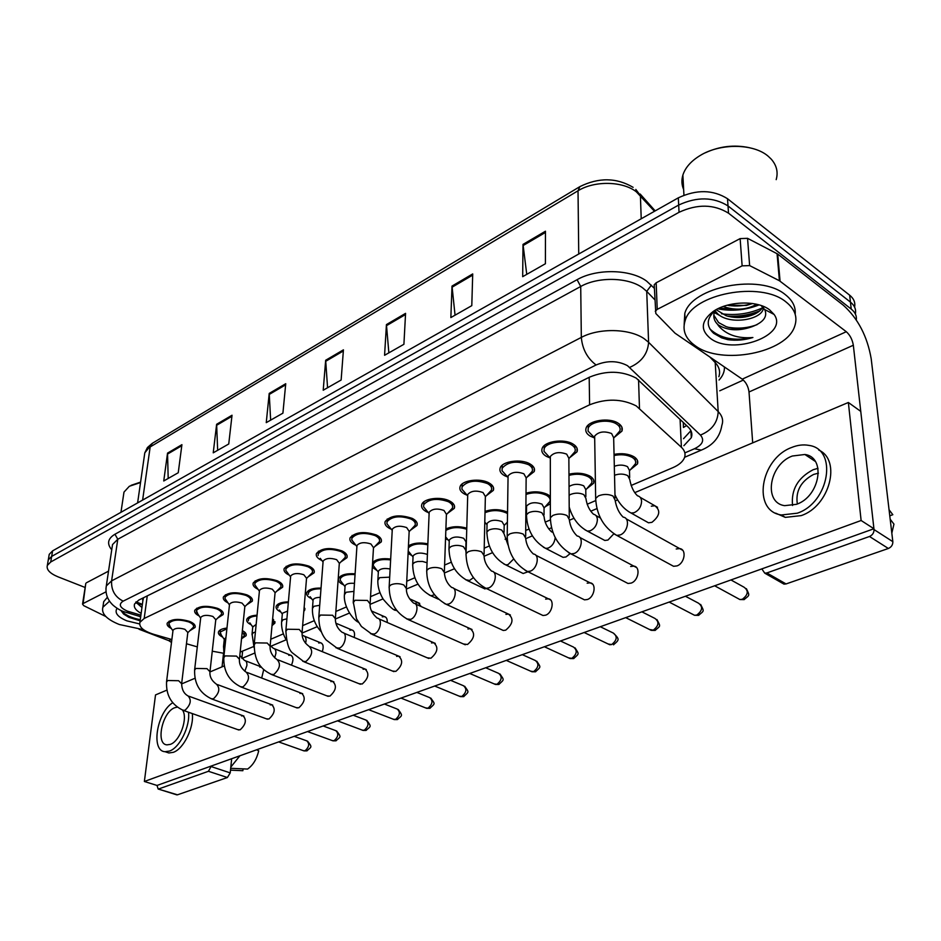 <?xml version="1.0" encoding="UTF-8"?>
<svg xmlns="http://www.w3.org/2000/svg" width="941" height="941" viewBox="0 0 941 941"><rect width="100%" height="100%" fill="white"/><g stroke="black" fill="none" stroke-linecap="round" stroke-linejoin="round"><path stroke-width="1.41" d="M568.964 474.193C576.868 472.441 583.82 473.064 589.819 476.052C593.3 478.146 594.583 480.533 593.665 483.215L587.043 488.52M526.007 493.178C533.959 491.037 541.228 491.508 547.827 494.578L550.344 496.389M550.356 503.753L545.451 506.599M507.387 523.196L505.705 523.878M486.156 523.725L484.768 523.172M448.222 539.993L445.54 538.722M411.899 555.578L408.088 553.449M377.082 570.54L372.307 567.27M343.688 584.902L343.406 584.784C339.43 582.914 337.819 580.797 338.56 578.433C340.807 574.798 346.312 573.257 355.11 573.798M304.166 606.992L304.766 610.027L303.802 611.368M272.655 618.743L274.866 623.13L272.008 625.636M242.366 630.623C245.448 632.246 246.683 633.952 246.083 635.728L241.531 638.751M614.05 454.362C621.778 452.997 628.353 453.762 633.787 456.656C637.175 458.773 638.398 461.208 637.457 463.948L630.588 469.583M550.038 457.938L546.345 456.35C542.534 454.08 541.134 451.457 542.134 448.457C544.263 441.27 564.094 438.377 572.975 444.023C576.68 446.305 578.033 448.904 577.033 451.821L569.87 457.549M507.646 477.005L504.564 475.675C500.671 473.452 499.212 470.876 500.177 467.959C502.188 461.184 521.161 458.573 529.971 463.925C533.77 466.16 535.182 468.7 534.217 471.559L527.313 476.934M467.077 495.189L464.678 494.143C460.702 491.955 459.184 489.438 460.114 486.591C462.019 480.204 480.204 477.84 488.944 482.909C492.813 485.097 494.284 487.591 493.355 490.367L486.709 495.436M428.331 512.574L426.532 511.786C422.497 509.646 420.921 507.187 421.827 504.411C423.615 498.365 441.07 496.225 449.739 501.047C453.691 503.2 455.209 505.623 454.315 508.34L447.904 513.116M391.28 529.218L390.045 528.666C385.939 526.572 384.316 524.172 385.187 521.467C390.762 515.292 399.784 514.268 412.252 518.397C416.263 520.502 417.839 522.878 416.969 525.513L410.782 530.018M355.827 545.168L355.086 544.839C350.922 542.792 349.252 540.44 350.087 537.817C355.404 531.983 364.167 531.042 376.365 534.994C380.435 537.064 382.058 539.381 381.223 541.957L375.247 546.203M321.857 560.471L321.575 560.342C317.364 558.331 315.658 556.049 316.458 553.496C321.528 547.98 330.032 547.121 341.971 550.908C346.112 552.932 347.77 555.202 346.958 557.695L341.195 561.718M289.287 575.163C285.123 573.198 283.417 570.987 284.182 568.529C289.028 563.318 297.297 562.53 309.001 566.164C313.177 568.152 314.882 570.364 314.106 572.798L308.53 576.598M258.022 589.278C254.082 587.384 252.482 585.278 253.2 582.985C257.834 578.033 265.88 577.315 277.348 580.809C281.571 582.75 283.312 584.914 282.571 587.278L277.172 590.889M228.004 602.863C224.264 601.028 222.746 599.029 223.429 596.876C227.851 592.183 235.697 591.513 246.942 594.877C251.212 596.782 252.976 598.888 252.259 601.193L247.048 604.604M199.139 615.932C195.587 614.155 194.14 612.262 194.787 610.238C199.033 605.781 206.679 605.169 217.712 608.404C222.017 610.262 223.817 612.32 223.123 614.567L218.077 617.814M171.368 628.517C167.992 626.812 166.616 625 167.239 623.095C171.309 618.86 178.755 618.296 189.588 621.413C193.917 623.236 195.752 625.247 195.093 627.435L190.2 630.505M594.312 437.883L590.136 436.083C586.419 433.777 585.09 431.084 586.125 428.014C588.384 420.392 609.145 417.181 618.084 423.156C621.683 425.473 622.977 428.131 621.942 431.119L614.497 437.212M631.105 485.485L672.862 467.665C678.967 465.019 682.825 461.702 684.46 457.749C685.813 454.021 684.801 450.539 681.402 447.281L636.234 405.9C621.813 398.643 606.263 398.29 589.595 404.818L144.185 618.46L139.915 622.33C138.809 627.047 143.432 631.058 153.783 634.328L171.862 639.539M142.914 600.511L143.55 597.723M686.589 425.555L683.448 427.449L683.307 422.415M240.167 652.078L253.67 646.526M270.749 639.245L283.394 633.846M302.626 625.636L314.294 620.66M335.855 611.462L346.453 606.933M370.531 596.665L379.952 592.654M406.747 581.22L414.852 577.75M444.599 565.059L451.268 562.224M484.215 548.168L489.296 545.992M505.105 539.252L507.199 538.358M525.713 530.453L529.03 529.042M545.192 522.137L550.379 519.926M569.223 511.892L570.599 511.304M587.149 504.235L595.712 500.588M212.266 651.184L223.676 653.277M186.459 643.75L197.304 646.879M485.038 511.398C492.802 508.846 500.306 509.116 507.552 512.21M445.893 528.913C452.186 526.231 459.149 525.984 466.771 528.183M408.465 545.815C413.522 542.957 419.98 542.287 427.849 543.839M372.612 562.306C376.412 559.119 382.422 558.037 390.668 559.06M311.624 598.711C307.683 596.888 306.06 594.83 306.778 592.548C308.589 589.419 313.341 587.925 321.046 588.066M280.818 611.991C277.077 610.227 275.548 608.274 276.219 606.133C277.677 603.428 281.735 602.005 288.393 601.864M251.188 624.789C247.636 623.071 246.177 621.213 246.824 619.202C248.012 616.884 251.423 615.543 257.058 615.191M222.676 637.104C219.3 635.457 217.912 633.681 218.524 631.787C219.476 629.811 222.288 628.576 226.969 628.082M721.488 313.765C735.791 315.705 749.377 313.776 762.222 307.978M736.368 309.213L718.995 308.225L736.368 309.213M48.003 561.542L48.285 559.883L51.673 556.413L678.684 205.044C696.987 196.575 713.431 196.869 728.016 205.926L850.441 302.108C854.64 305.519 856.286 309.483 855.357 313.976C856.286 309.483 854.64 305.519 850.441 302.108L728.016 205.926C713.431 196.869 696.987 196.575 678.684 205.044L51.673 556.413L48.285 559.883L48.003 561.542M168.192 478.463L167.533 453.115L163.746 480.98L178.249 472.735L181.919 444.67L167.533 453.115M217.653 450.304L216.63 424.285L213.231 452.821L228.745 443.987L232.027 415.24L216.63 424.285M270.643 420.133L269.22 393.409L266.256 422.638L282.912 413.158L285.735 383.716L269.22 393.409M526.76 274.36L523.008 244.401L522.678 276.678L545.415 263.739L545.462 231.215L523.008 244.401M455.056 315.176L452.009 286.088L450.857 317.564L471.794 305.649L472.711 273.925L452.009 286.088M388.856 352.851L386.433 324.586L384.575 355.286L403.912 344.288L405.571 313.353L386.433 324.586M327.562 387.739L325.668 360.262L323.21 390.221L341.136 380.011L343.43 349.84L325.668 360.262M48.944 556.025L49.238 554.343L52.614 550.861L678.32 197.833C696.575 189.329 712.972 189.623 727.511 198.716L849.664 295.192C853.84 298.603 855.475 302.567 854.581 307.072M683.884 445.681L691.294 437.706C692.623 433.966 691.623 430.449 688.306 427.19L636.234 378.117C621.848 370.695 606.333 370.342 589.701 377.07L138.75 600.099L134.563 603.993C133.504 607.251 135.692 610.38 141.15 613.379M759.693 310.895C749.518 315.012 738.744 316.752 727.405 316.117C738.744 316.752 749.518 315.012 759.693 310.895M718.665 314.964L719.277 315.094M85.149 587.478L57.989 576.821C49.814 573.398 46.262 569.599 47.332 565.435L50.72 561.989L679.049 212.29C697.41 203.844 713.901 204.15 728.522 213.184L851.229 309.071C855.122 312.2 856.828 315.823 856.322 319.952M743.355 380.058L719.736 390.809M141.95 607.498L135.775 602.169M691.294 437.706L690.929 430.684L683.542 438.694M594.688 438.212L594.653 436.106C598.535 431.672 604.181 430.813 611.591 433.53L613.661 437.741L615.049 498.024M592.595 435.789L588.054 431.096L588.219 428.226C590.219 421.486 608.521 418.663 616.414 423.932C619.601 425.967 620.742 428.32 619.825 430.966L613.673 438.094M614.32 466.289C619.072 464.607 623.471 464.725 627.506 466.654L629.47 470.5L629.67 477.522M614.073 455.503C621.095 454.103 627.129 454.726 632.164 457.373C635.163 459.243 636.245 461.384 635.41 463.807L629.482 470.782M550.332 458.373L550.332 456.479C553.99 452.327 559.448 451.551 566.682 454.138L568.858 458.255L569.27 517.656M548.097 455.75L544.016 451.351L544.18 448.669C546.074 442.329 563.541 439.788 571.387 444.764C574.657 446.763 575.857 449.069 574.975 451.645L568.858 458.596M508.046 477.628L508.069 475.911C511.539 472.017 516.797 471.312 523.866 473.782L526.137 477.816L525.666 536.346M505.67 474.782L502.024 470.676L502.176 468.195C507.94 461.655 516.703 460.467 528.466 464.619C531.818 466.595 533.065 468.841 532.206 471.359L526.137 478.146M467.689 496.013L467.736 494.472C471.006 490.814 476.099 490.167 483.004 492.531L485.368 496.472L484.074 554.155M465.195 492.978L461.913 489.155L462.066 486.838C467.524 480.686 476.005 479.604 487.497 483.58C490.92 485.509 492.225 487.709 491.39 490.167L485.356 496.789M429.12 513.61L429.178 512.21C432.284 508.763 437.224 508.175 443.976 510.434L446.41 514.28L444.387 571.128M426.52 510.375L423.591 506.823L423.732 504.658C428.908 498.883 437.118 497.895 448.351 501.682C451.845 503.588 453.197 505.729 452.398 508.128L446.41 514.598M569.046 486.485C573.563 483.874 578.456 483.639 583.714 485.803L585.773 489.591L585.867 496.636M568.976 475.358C576.163 473.511 582.597 473.97 588.266 476.746C591.348 478.581 592.477 480.686 591.666 483.062L585.784 489.873M526.525 507.705L526.537 506.14C529.901 502.435 535.017 501.765 541.91 504.094L544.051 507.799L544.039 514.868M526.007 494.401C533.206 492.072 539.981 492.343 546.345 495.237C549.497 497.048 550.685 499.106 549.897 501.424L544.051 508.081M487.026 524.866L487.062 523.443C490.249 519.961 495.213 519.338 501.941 521.573L504.176 525.207L504.058 532.288M485.003 512.716C492.025 509.846 499.118 509.904 506.282 512.916L507.528 513.657M813.048 458.702L811.742 459.043L813.048 458.702M654.266 286.311L654.207 284.794L656.159 282.806L657.23 309.354L742.131 265.856L740.132 238.602L747.554 238.332L777.701 254.046L843.371 305.26C858.051 318.564 867.331 336.408 871.201 358.792L892.833 541.663C892.891 544.839 891.398 547.109 888.363 548.485L869.496 536.488C872.554 535.076 874.06 532.771 874.024 529.571L853.334 345.241C852.358 339.56 850.017 335.043 846.288 331.714L779.419 280.736L749.636 265.597L742.131 265.856M656.159 282.806L740.132 238.602M761.834 568.893L764.751 573.163L766.844 572.951L786.064 583.938L888.363 548.485M786.064 583.938L783.971 584.126L782.018 583.008M766.844 572.951L869.496 536.488M752.694 442.858L749.012 391.985C748.26 386.504 746.013 382.222 742.237 379.152L675.038 333.185L655.818 313.506L654.207 284.794M657.23 309.354L655.265 311.306M85.749 583.667L83.126 603.546L106.015 591.818M86.384 582.797L108.533 571.14M242.602 651.254L241.872 658.406M231.662 758.728L230.227 772.89L227.393 777.525L208.443 771.291L211.349 765.998M166.851 690.141L155.512 694.928L144.373 781.477L157.018 785.453L158.159 789.017L177.496 794.804L227.393 777.525M177.496 794.804L176.508 794.757M158.747 788.934L208.443 771.291M222.064 666.84L223.523 653.266M171.497 642.48L168.804 640.645L139.033 629.247M83.126 603.546L82.537 604.11L83.714 605.651L105.851 616.531M695.305 345.782C685.448 338.784 682.072 330.397 685.154 320.622C692.047 293.968 760.622 280.606 785.947 301.908C794.804 308.93 797.756 316.952 794.792 325.986C786.758 353.098 721.324 365.449 695.305 345.782M684.154 324.598L684.789 313.459C691.659 286.699 760.034 273.266 785.3 294.639C792.569 300.32 795.851 306.848 795.18 314.223M683.648 189.529C681.637 184.918 681.378 180.107 682.884 175.073C685.271 167.651 690.941 161.182 699.869 155.688C720.018 143.02 753.694 143.326 768.362 156.382L771.279 159.182C776.666 165.381 778.301 172.191 776.184 179.637M705.444 152.736C719.606 146.231 734.203 144.538 749.224 147.655M716.113 309.695L726.181 315.741C733.51 317.929 740.802 318.129 748.083 316.364C755.729 314.353 760.599 311.259 762.704 307.119M714.96 310.777L718.065 314.176C729.757 324.786 759.775 320.211 763.175 309.377L763.586 308.025M763.704 307.178L763.727 306.531M727.287 305.202L746.46 305.437L752.588 303.52M723.182 306.507C735.368 310.671 746.531 309.93 756.682 304.272M713.784 315.094L718.595 322.575L726.24 326.692C734.039 329.162 741.849 329.397 749.659 327.397L752.165 326.656C763.622 322.21 767.809 316.517 764.715 309.554L761.681 306.26M752.165 326.656C739.367 331.232 728.228 330.773 718.771 325.257L717.642 324.386C714.184 320.928 713.055 316.988 714.266 312.565L715.172 310.365M769.585 309.836L774.078 314.435C789.358 335.243 732.674 355.816 710.49 338.431C700.116 329.973 701.021 320.987 713.219 311.459C727.911 300.991 757.329 300.097 769.585 309.836M715.772 309.883C706.479 318.117 705.785 325.939 713.69 333.337L721.594 337.819L727.758 339.654C736.227 340.818 744.602 340.113 752.894 337.513C737.756 338.76 726.287 334.831 718.477 325.727L717.642 324.386M730.04 305.66L729.181 305.649M727.993 305.39C736.415 306.59 744.543 305.954 752.365 303.484M714.607 311.6L716.336 312.541M728.005 316.282C737.438 317.74 746.448 316.952 755.047 313.918M728.063 327.268C738.25 328.962 747.919 328.091 757.082 324.645M709.867 328.938C720.159 338.548 734.498 341.407 752.894 337.513M713.266 312.083L719.724 315.388M143.538 629.694L119.319 624.506C106.674 619.39 101.181 613.638 102.863 607.263L109.521 601.146M103.275 604.534L103.71 601.664L107.403 597.253M123.553 494.99L123.977 492.119L129.34 486.274L140.538 482.533M131.105 485.333L140.597 482.098M139.621 623.942L126.882 620.848C117.566 616.955 114.296 612.756 117.06 608.274M120.777 610.321L123.659 614.097L128.952 617.355L139.974 620.778M140.656 616.943L138.845 616.179M120.883 610.38C124.73 614.779 131.199 617.896 140.28 619.707M128.223 617.002L140.127 620.801M261.692 678.038L263.727 669.522M261.316 666.957L259.881 667.216M291.451 665.158C293.745 659.77 293.392 656.418 290.393 655.089L288.746 655.348M322.269 651.654C323.88 646.726 323.281 643.762 320.481 642.75L318.717 643.009M354.181 637.457C355.098 633.187 354.286 630.67 351.746 629.917L349.864 630.199M387.198 622.483C387.445 619.072 386.48 617.096 384.281 616.567L382.258 616.873M237.861 729.663L240.178 729.793C245.919 724.429 246.848 719.736 242.966 715.736L241.555 715.936M266.444 718.842L268.926 719.006C274.843 713.549 275.76 708.785 271.714 704.715L270.208 704.927M296.121 707.597L298.803 707.797C304.884 702.245 305.813 697.399 301.579 693.27L299.979 693.493M326.974 695.893L329.868 696.14C336.125 690.494 337.054 685.566 332.632 681.378L330.914 681.613M359.05 683.719L362.191 684.013C368.637 678.261 369.554 673.262 364.943 669.004L363.097 669.251M421.215 606.58L418.157 602.687L415.981 603.005M455.373 589.219L453.456 588.207M392.444 671.039L395.843 671.38C402.501 665.534 403.407 660.441 398.584 656.112L396.608 656.383M427.226 657.806L430.919 658.218C437.777 652.266 438.694 647.09 433.648 642.691L431.519 642.974M521.138 572.493L523.161 573.504L528.03 571.787M560.86 556.213L563.083 557.354L565.976 556.966L570.07 553.649M602.369 539.158L604.816 540.463L607.945 540.052L613.838 533.806L673.568 566.294L676.944 565.906C684.719 563.412 686.895 549.321 679.673 548.579L676.203 548.991M501.318 629.564L503.27 630.47L505.705 630.164C513.021 623.989 513.927 618.625 508.422 614.073L505.929 614.391M540.828 614.473L542.992 615.508L545.615 615.179C552.532 612.991 554.755 599.335 548.332 598.794L545.639 599.135M582.138 598.664L584.526 599.852L587.372 599.511C594.559 597.229 596.77 583.42 590.089 582.832L587.172 583.185M625.353 582.103L628 583.467L631.105 583.102C638.574 580.726 640.762 566.776 633.822 566.106L630.646 566.494M463.478 643.997L467.501 644.491C474.593 638.433 475.499 633.164 470.229 628.682L467.924 628.988M645.797 521.279L648.49 522.796L651.89 522.361C659.9 515.903 660.864 510.363 654.795 505.729L651.313 506.187M144.373 781.477L861.121 520.502L848.359 402.489L634.787 492.625M617.625 499.871L615.179 500.906M596.947 508.599L590.783 511.198M574.01 518.279L569.34 520.255M551.52 527.772L548.779 528.936M532.371 535.864L525.69 538.675M492.555 552.661L484.074 556.249M454.468 568.74L444.352 573.01M417.98 584.138L406.394 589.031M383.011 598.899L370.095 604.357M349.452 613.062L335.337 619.025M317.235 626.671L302.026 633.081M286.276 639.739L270.785 646.279M254.67 653.078L241.919 658.453M224.229 665.922L209.949 671.956M194.975 678.273L181.613 683.907M670.639 564.706L673.568 566.294M483.109 588.078L486.932 588.784M157.018 785.453L873.93 528.748L860.756 411.382L848.359 402.489M861.121 520.502L873.93 528.748M796.486 504.317C820.023 496.53 826.398 457.185 804.884 454.491L792.322 456.02C769.209 464.278 762.998 502.823 784.676 505.658L796.486 504.317M818.011 468.312L813.189 469.712C797.862 477.734 790.993 489.661 792.557 505.493M818.435 473.17L813.624 474.429C800.909 481.192 795.463 491.037 797.321 503.988M775.678 513.163L785.288 517.374L801.156 515.621C829.562 506.376 841.736 460.125 818.776 450.08M791.593 447.493C760.246 458.832 751.835 511.069 781.383 514.974L797.262 513.198C829.362 502.717 838.078 449.01 808.86 445.387C803.343 444.352 797.592 445.058 791.593 447.493M889.774 515.809L892.821 514.703L889.069 509.763M891.833 533.124L893.95 524.125L890.186 519.22M177.249 707.138L174.755 707.726C162.264 711.902 155.347 744.413 167.004 744.86L170.286 744.378C179.954 741.367 188.247 718.03 182.53 710.114M166.028 752.035L168.874 752.976L173.297 752.33C183.577 749.012 194.117 727.534 192.305 713.572M172.709 702.762C156.888 712.302 150.56 751.165 165.063 751.706L169.474 751.071C179.743 747.719 190.294 726.217 188.518 712.231M241.614 770.644L242.872 770.703L243.049 768.868M231.168 770.185L242.872 770.703M230.816 767.08L239.908 755.776M256.658 749.777L258.716 750.836C256.681 759.222 252.964 765.292 247.577 769.068L230.686 768.291M392.221 530.442L392.291 529.183C395.255 525.937 400.031 525.396 406.641 527.56L409.159 531.324L406.453 587.349M389.55 527.042L386.916 523.737L387.057 521.726C391.974 516.28 399.937 515.374 410.923 519.009C414.475 520.867 415.863 522.961 415.099 525.29L409.147 531.63M356.91 546.58L356.98 545.451C359.791 542.381 364.438 541.887 370.895 543.957L373.495 547.627L370.166 602.84M354.157 543.016L351.793 539.958L351.922 538.076C356.615 532.935 364.332 532.1 375.094 535.582C378.694 537.405 380.129 539.452 379.388 541.722L373.483 547.921M320.258 558.342L323.057 562.059L323.128 561.036C325.821 558.131 330.326 557.684 336.655 559.672L339.325 563.247L335.419 617.661M318.129 555.508L318.258 553.755C322.728 548.885 330.22 548.133 340.76 551.473C344.418 553.261 345.876 555.249 345.171 557.472L339.301 563.541M449.233 541.31L449.28 540.016C452.315 536.735 457.126 536.158 463.701 538.299L466.018 541.851L465.819 548.932M446.493 537.899L445.599 537.229M445.834 530.43C451.739 527.113 458.702 526.725 466.736 529.277M413.04 557.06L413.087 555.896C415.981 552.79 420.639 552.273 427.085 554.32L427.414 554.484M410.241 553.508L408.194 551.391M408.359 547.897C412.311 544.039 418.792 543.004 427.814 544.78M378.329 572.175L378.4 571.116C380.364 568.587 384.269 567.882 390.127 569.011M375.494 568.482L373.318 565.682L373.436 563.965C376.012 560.189 381.74 558.836 390.621 559.907M290.581 576.915L290.663 575.986C293.227 573.245 297.615 572.822 303.814 574.739L306.543 578.233L302.12 631.858M287.746 573.069L285.829 570.446L285.946 568.799C290.216 564.2 297.509 563.494 307.836 566.705C311.53 568.458 313.035 570.411 312.353 572.563L306.519 578.503M259.41 591.183L259.493 590.336C261.951 587.737 266.209 587.36 272.29 589.195L275.078 592.607L270.173 645.467M256.552 587.219L254.823 584.784L254.929 583.244C259.01 578.891 266.115 578.245 276.231 581.326C279.959 583.044 281.5 584.949 280.841 587.043L275.054 592.877M229.463 604.91L229.545 604.146C231.898 601.675 236.05 601.323 242.013 603.087L244.848 606.416L239.508 658.535M226.581 600.829L225.017 598.582L225.122 597.135C229.028 592.995 235.944 592.407 245.872 595.382C249.636 597.053 251.2 598.911 250.565 600.946L244.825 606.674M200.668 618.108L200.751 617.414C202.997 615.073 207.044 614.744 212.889 616.449L215.783 619.696L210.043 671.074M197.775 613.932L196.457 610.497C200.21 606.569 206.949 606.028 216.677 608.886C220.476 610.521 222.076 612.344 221.464 614.32L215.76 619.943M172.956 630.811L173.038 630.188C175.191 627.953 179.143 627.659 184.883 629.294L187.824 632.47L181.707 683.119M170.062 626.553L168.874 623.365C172.462 619.625 179.037 619.131 188.6 621.872C192.423 623.483 194.034 625.259 193.458 627.188L187.788 632.705M345.029 586.69L345.1 585.725C346.417 583.714 349.546 582.926 354.475 583.373M342.159 582.879L340.195 580.279L340.313 578.668C342.312 575.433 347.229 574.081 355.051 574.598M310.154 596.712L313.047 600.652L313.118 599.77C314.023 598.182 316.423 597.394 320.316 597.394M308.377 594.3L308.483 592.783C310.071 590.031 314.235 588.713 320.987 588.831M279.406 610.027L282.312 614.085L282.382 613.261L287.581 611.062M277.795 607.792L277.901 606.369C279.148 604.04 282.618 602.781 288.322 602.605M249.836 622.848L252.753 627.012L256.152 624.377M248.377 620.778L248.471 619.437C249.459 617.484 252.294 616.308 256.987 615.932M272.525 620.143L273.219 622.907L272.137 624.283M224.287 639.409L225.958 637.433M221.37 635.21L220.147 632.023L226.887 628.835M242.26 631.611L244.472 635.516L241.543 638.598M638.551 379.811L639.48 408.359M141.373 604.051L142.362 604.534M142.644 598.17L142.809 601.24M589.195 377.317L589.595 404.818M680.084 419.345L681.402 447.281M147.255 595.9L144.185 618.46M654.477 211.29L636.351 191.823C622.707 181.025 594.371 180.531 578.021 190.788L579.879 186.624C598.735 177.32 616.473 177.555 633.117 187.341M635.798 189.435L640.398 195.516L641.221 218.771M579.48 186.871L152.665 443.105L144.796 452.844L144.361 455.867M578.739 254.023L578.021 190.788L150.172 446.94L142.62 500.083M52.614 550.861L50.72 561.989M678.32 197.833L679.049 212.29M727.511 198.716L728.522 213.184M849.664 295.192L851.229 309.071M325.668 361.332L343.336 350.969M386.445 325.692L405.512 314.517M452.056 287.217L472.676 275.125M523.078 245.566L545.462 232.439M269.197 394.455L285.629 384.822M216.595 425.308L231.909 416.322M167.474 454.115L181.778 445.728M684.86 452.892L694.505 448.728C702.727 444.681 704.703 440.129 700.422 435.071L627.494 365.673C617.778 360.615 607.31 360.391 596.088 364.979L123.165 601.146C118.307 604.334 119.707 607.651 127.364 611.109L140.903 615.191M105.933 588.807L106.309 585.961L111.603 580.856L581.326 337.407C598.982 327.809 629.611 328.444 644.256 338.76L648.596 342.289L646.726 291.345L642.456 287.734C628.082 277.16 598.041 276.572 580.715 286.487L117.79 539.252L112.52 544.568L112.12 547.286M111.744 549.791C106.686 543.769 107.756 538.581 114.943 534.241L577.092 279.689L580.715 286.487L581.326 337.407C582.361 349.076 587.278 358.262 596.088 364.979M126.506 612.556L129.846 611.956M577.092 279.689C596.547 268.444 630.446 269.102 646.585 281.088L654.348 288.299M724.417 366.966C724.664 371.507 722.876 375.871 719.065 380.035M629.694 367.39C641.491 362.167 647.796 353.804 648.596 342.289L718.195 411.593L715.207 362.591L709.808 356.968M700.422 435.071C711.749 430.449 717.677 422.615 718.195 411.593C722.335 415.851 723.558 420.415 721.865 425.285C719.983 437.036 713.125 445.316 701.28 450.127L702.127 449.763M718.853 376.706C720.512 371.671 719.289 366.966 715.207 362.591L715.466 360.838M654.807 299.744L646.726 291.345L651.372 285.17M123.165 601.146C114.967 596.97 111.109 590.207 111.603 580.856L117.79 539.252L114.943 534.241M694.505 448.728L701.28 450.127L684.625 457.279M142.314 604.875L136.386 603.11M730.957 579.95L744.002 587.184C748.836 590.725 748.26 594.759 742.284 599.299L739.849 599.523L737.709 598.347M744.331 599.535L742.284 599.299M612.991 496.036L615.096 500.059C616.32 507.399 619.013 513.104 623.177 517.15C630.364 517.773 627.929 532.241 620.143 534.947L616.767 535.417C603.593 527.407 596.559 515.08 595.665 498.436L598.488 495.883C603.546 493.919 608.38 493.966 612.991 496.036M595.7 500.459L594.653 436.106M614.52 475.264C619.296 473.582 623.707 473.711 627.753 475.628L629.729 479.451C631.14 486.826 633.74 492.284 637.492 495.801C640.009 496.377 641.362 498.224 641.586 501.365C641.233 506.776 638.716 510.563 634.046 512.739L631.093 513.033L628.376 511.481M685.413 596.253L698.481 603.169C703.115 606.651 702.539 610.615 696.763 615.061L694.517 615.273L692.588 614.273M698.834 615.273L696.763 615.061M550.367 519.573L550.356 517.738L552.943 515.409C557.766 513.527 562.471 513.586 567.058 515.562L569.281 519.503C570.093 526.219 572.728 531.736 577.174 536.029C584.079 536.57 581.632 550.897 574.151 553.473L571.058 553.92L568.411 552.508M641.903 611.838L654.971 618.449C659.418 621.86 658.841 625.753 653.266 630.141L649.443 629.458M655.348 630.317L653.266 630.141M507.187 537.782L507.199 536.135L509.575 533.994C514.174 532.206 518.762 532.265 523.325 534.159L525.643 538.005C526.172 544.274 528.748 549.615 533.382 554.002C540.005 554.484 537.534 568.658 530.359 571.128L527.525 571.528L525.125 570.317M613.744 644.703L613.461 644.797C619.413 639.786 619.837 639.398 613.356 633.081C617.614 636.422 617.049 640.245 611.65 644.55L608.145 643.985M584.149 632.517L609.733 644.738L611.65 644.55M466.007 555.166L466.042 553.684L468.23 551.708C472.617 550.014 477.087 550.062 481.627 551.885L484.05 555.649C484.25 561.424 486.768 566.6 491.614 571.152C497.977 571.575 495.495 585.584 488.602 587.949L485.991 588.337L483.815 587.278M560.471 640.986L573.516 647.079C577.598 650.36 577.021 654.124 571.799 658.359L568.587 657.877M573.916 658.488L571.799 658.359M426.696 571.787L426.744 570.446L428.755 568.635C432.966 567 437.318 567.058 441.835 568.811L444.34 572.481C444.846 578.891 447.328 583.914 451.751 587.525C457.867 587.89 455.362 601.746 448.739 604.016L446.328 604.369L444.364 603.463M569.117 495.307L570.422 494.495C575.033 492.672 579.503 492.708 583.82 494.637L585.89 498.389C586.89 505.117 589.431 510.387 593.489 514.221C595.924 514.762 597.229 516.609 597.394 519.75C596.982 525.054 594.547 528.76 590.078 530.842L587.384 531.112L584.914 529.759M526.466 516.374L526.466 514.798L528.807 512.633C533.218 510.892 537.582 510.939 541.887 512.774L544.039 516.456C544.686 522.62 547.168 527.736 551.473 531.794L552.896 532.324M555.19 537.593C554.614 542.698 552.249 546.215 548.109 548.121L545.639 548.368L543.38 547.192M486.85 533.394L486.873 531.971L489.038 529.971C493.26 528.301 497.518 528.348 501.8 530.124L504.035 533.723L508.034 545.062M513.704 558.93L507.987 564.635L505.717 564.871L503.67 563.835M749.012 391.985L853.334 345.241M742.237 379.152L846.288 331.714M777.701 254.046L780.065 281.147M874.024 529.571L892.833 541.663M779.419 280.736L777.054 253.647M747.554 238.332L749.636 265.597M168.804 640.645L171.474 639.433M211.278 766.609L230.227 772.89M759.093 304.896C745.519 310.224 731.745 311.542 717.76 308.824M522.314 654.654L535.323 660.5C539.24 663.734 538.664 667.428 533.594 671.592L530.642 671.18M535.723 671.698L533.594 671.592M389.127 587.678L389.186 586.466L391.033 584.796C395.067 583.232 399.325 583.302 403.807 584.973L406.394 588.56C406.206 593.759 408.629 598.629 413.664 603.169C419.545 603.499 417.016 617.19 410.641 619.366L406.641 618.907M485.721 667.757L498.683 673.38C502.447 676.555 501.871 680.19 496.954 684.283L494.237 683.931M499.095 684.366L496.954 684.283M353.181 602.899L354.969 600.252L367.437 600.44L370.095 603.934C369.754 608.898 372.13 613.638 377.223 618.143C382.881 618.425 380.34 631.964 374.2 634.046L370.531 633.669M450.598 680.331L463.513 685.754C467.124 688.871 466.536 692.447 461.772 696.469L459.279 696.175M463.925 696.54L461.772 696.469M318.776 617.472L320.422 615.049L332.608 615.249L335.349 618.66C335.349 624.295 337.69 628.906 342.348 632.481C347.794 632.717 345.218 646.114 339.313 648.102L335.949 647.784M448.951 549.697L448.998 548.403L450.986 546.556C455.044 544.957 459.196 545.004 463.454 546.709L465.771 550.238L466.066 552.943M473.37 577.668L469.606 580.444L465.654 579.75M412.652 565.318L412.711 564.141L414.546 562.436L417.675 561.506L422.462 561.436L427.061 562.753M434.413 594.783L430.919 595.771L429.225 594.983M377.859 580.303L379.635 577.656L389.692 577.162M396.549 610.286L394.291 609.568M416.851 692.411L429.719 697.634C433.178 700.704 432.601 704.221 427.967 708.185L425.661 707.926M430.119 708.232L427.967 708.185M285.782 631.458L287.334 629.235L299.238 629.435L302.037 632.764C301.943 638.233 304.225 642.715 308.919 646.22C313.365 650.49 312.353 655.606 305.884 661.582L302.779 661.323M384.41 704.033L397.231 709.067C400.548 712.078 399.96 715.536 395.467 719.442L393.326 719.23M397.608 719.477L395.467 719.442M254.152 644.891L255.587 642.844L267.244 643.044L270.102 646.279C269.82 651.478 272.078 655.853 276.842 659.406C281.1 663.605 280.089 668.639 273.807 674.497L270.937 674.285M353.204 715.207L365.955 720.065C369.143 723.041 368.543 726.44 364.179 730.275L362.203 730.098M366.331 730.298L364.179 730.275M223.77 657.783L225.111 655.901L236.52 656.1L239.426 659.265C239.061 664.311 241.272 668.569 246.06 672.062C250.13 676.203 249.106 681.143 243.013 686.906L240.367 686.73M323.151 725.97L335.831 730.663C338.889 733.592 338.301 736.944 334.055 740.72L332.208 740.567M336.196 740.72L334.055 740.72M194.575 670.192L195.834 668.451L206.996 668.651L209.961 671.733C209.514 676.626 211.69 680.79 216.489 684.225C220.37 688.306 219.347 693.164 213.431 698.834L210.984 698.692M294.192 736.332L306.813 740.873C309.742 743.755 309.142 747.06 305.013 750.777L303.308 750.647M307.166 750.765L305.013 750.777M166.51 682.119L167.686 680.519L178.614 680.719L181.637 683.731C181.825 689.647 183.966 693.717 188.047 695.928C191.752 699.939 190.741 704.727 184.989 710.29L182.719 710.184M344.477 594.7L346.135 592.254L353.945 591.395M353.04 630.47L335.913 623.213L337.384 626.941M312.424 608.521L313.965 606.275L319.705 605.298M302.108 634.881L303.378 635.728C305.284 636.151 306.166 637.892 306.025 640.962L305.59 643.303M281.618 621.825L283.065 619.743L286.899 618.837M270.196 645.597L273.372 648.302C275.219 648.714 276.054 650.443 275.889 653.501L274.666 657.818M252 634.622L253.341 632.693L255.411 632.034M239.814 655.489L244.495 660.417C246.283 660.817 247.071 662.535 246.883 665.558L244.825 671.309M223.476 646.938L225.146 644.985M593.665 483.215L593.606 479.851M304.766 610.027L304.896 608.474M274.866 623.13L274.995 621.707M246.083 635.728L246.213 634.446M637.457 463.948L637.339 460.231M577.033 451.821L576.998 448.139M534.217 471.559L534.229 468.23M493.355 490.367L493.413 487.379M454.315 508.34L454.397 505.635M416.969 525.513L417.075 523.078M381.223 541.957L381.352 539.746M346.958 557.695L347.1 555.708M314.106 572.798L314.247 570.987M282.571 587.278L282.712 585.643M252.259 601.193L252.411 599.699M195.093 627.435L195.234 626.2M621.942 431.119L621.836 427.038M136.116 601.852L142.385 604.369M691.2 435.871L691.823 435.471M143.197 598.452L139.915 622.33M640.162 194.022L655.195 210.89M137.609 502.906L144.796 452.844L147.419 447.551L152.242 443.352M49.238 554.343L47.332 565.435M112.085 547.486L106.309 585.961C105.098 593.43 107.38 599.876 113.155 605.286C117.096 608.568 120.777 610.721 124.224 611.779L140.691 616.72M746.389 588.666C749.942 596.206 749.671 594.865 744.06 599.617L739.849 599.523L714.654 585.784M594.547 437.8L588.054 431.096M588.219 428.226L588.184 425.12M619.743 427.367L619.66 424.285M626.094 518.773L682.625 550.226M640.209 497.354L657.524 507.281M648.49 522.796L631.093 513.033C624.201 509.387 618.825 503.294 614.979 494.754M635.304 460.537L635.222 457.644M700.645 604.44C704.386 611.944 704.15 610.544 698.551 615.367L694.517 615.273L669.169 602.075M550.332 456.479L550.356 517.738C551.061 534.123 557.954 546.192 571.058 553.92L628 583.467M550.226 458.055L544.016 451.351M544.18 448.669L544.192 445.646M574.939 448.41L574.916 445.399M579.809 537.429L636.492 567.529M656.924 619.543C660.864 626.977 660.594 625.612 655.065 630.411L651.196 630.341L625.706 617.637M508.069 475.911L507.199 536.135C507.717 552.273 514.48 564.071 527.525 571.528L584.526 599.852M507.975 477.381L502.024 470.676M502.176 468.195L502.223 465.242M532.23 468.442L532.241 465.501M535.758 555.214L592.501 584.055M467.736 494.472L466.042 553.684C466.383 569.576 473.029 581.126 485.991 588.337L542.992 615.508M467.642 495.836L461.913 489.155M462.066 486.838L462.16 483.956M491.449 487.532L491.508 484.674M493.766 572.199L550.52 599.864M613.356 633.081L600.299 626.73M575.104 647.89C579.103 654.489 579.515 653.277 573.622 658.582L570.023 658.535L544.38 646.749M429.178 512.21L426.744 570.446C426.755 585.808 433.283 597.112 446.328 604.369L503.27 630.47M429.084 513.492L423.591 506.823M423.732 504.658L423.85 501.859M452.48 505.74L452.574 502.965M453.691 588.443L510.398 615.002M595.947 515.562L600.429 518.02M604.816 540.463L587.384 531.112C578.527 526.325 572.469 518.279 569.187 506.976M591.618 480.098L591.583 477.263M526.537 506.14L526.466 514.798C527.019 529.983 533.418 541.181 545.639 548.368L563.083 557.354M526.442 507.47L525.901 506.858M549.897 498.742L549.897 495.978M487.062 523.443L486.873 531.971C487.52 547.333 493.802 558.307 505.717 564.871L523.161 573.504M486.979 524.69L484.791 522.137M504.164 525.478L507.399 522.114M764.751 573.163L783.971 584.126M158.159 789.017L176.908 794.886M82.537 604.11L85.796 583.385M685.154 320.622L684.789 313.459M683.942 195.187L682.884 175.073M763.175 309.377L763.022 307.425M714.266 312.553L714.184 311.212M764.715 309.554L774.078 314.435M102.863 607.263L103.71 601.664M120.966 512.292L123.977 492.119M815.235 461.361L804.884 454.491M785.288 517.374L781.383 514.974M168.874 752.976L165.063 751.706M536.77 661.205C540.875 667.639 541.251 666.499 535.429 671.792L531.959 671.756L506.282 660.394M392.291 529.183L389.186 586.466C389.221 601.875 395.632 612.956 408.418 619.696L465.254 644.785M392.209 530.371L386.916 523.737M387.057 521.726L387.21 519.009M415.193 523.149L415.322 520.444M415.428 603.969L472.029 629.494M500 673.991C504.247 680.414 504.494 679.214 498.801 684.472L495.436 684.448L469.747 673.474M356.98 545.451L353.251 601.805L356.474 618.731L361.415 626.471L372.142 634.363L428.837 658.488M356.898 546.556L351.793 539.958M351.922 538.076L352.099 535.429M379.505 539.781L379.658 537.158M378.823 618.837L435.283 643.397M464.713 686.283C469.006 692.552 469.288 691.423 463.619 696.634L460.361 696.622L434.683 686.036M323.128 561.036L318.846 616.496C318.67 630.529 324.21 637.669 326.198 640.009L337.407 648.396L393.914 671.639M318.258 553.755L318.458 551.179M345.288 555.708L345.465 553.155M343.794 633.093L400.066 656.736M449.28 540.016L448.998 548.403C449.245 563.153 455.42 573.916 467.512 580.656L484.944 588.948M449.198 541.181L445.611 536.829M413.087 555.896L412.711 564.141C412.828 578.691 418.898 589.242 430.919 595.771L438.4 599.205M413.017 556.978L408.206 550.967M378.4 571.116L377.917 579.244C377.388 585.69 379.152 592.371 383.246 599.276C389.939 607.098 394.138 610.768 395.832 610.262L396.902 610.733M409.511 598.77L419.71 603.381M378.317 572.128L373.318 565.682M373.436 563.965L373.589 561.471M430.802 698.104C435.213 704.362 435.377 703.174 429.825 708.326L426.649 708.326L401.007 698.093M290.663 575.986L285.864 630.576C286.534 642.315 288.687 649.725 292.333 652.819L304.108 661.852L360.391 684.248M290.581 576.939L285.829 570.446M285.946 568.799L286.17 566.306M312.471 570.964L312.671 568.482M310.236 646.761L366.296 669.557M398.208 709.479C403.148 716.195 402.125 715.254 397.314 719.571L394.232 719.583L368.637 709.679M259.493 590.336L254.223 644.079C254.27 664.052 263.08 670.392 272.149 674.756L328.197 696.364M259.41 591.23L254.823 584.784M254.929 583.244L255.176 580.82M280.971 585.596L281.194 583.185M278.054 659.876L333.867 681.86M366.849 720.43C371.848 727.181 370.766 726.052 366.025 730.404L363.026 730.416L337.49 720.83M229.545 604.146L223.84 657.053C223.299 671.333 229.181 681.366 241.472 687.153L297.238 708.008M229.463 604.957L225.017 598.582M225.122 597.135L225.381 594.783M250.706 599.64L250.941 597.3M247.165 672.486L302.708 693.705M336.655 730.981C341.677 737.65 340.595 736.462 335.902 740.826L332.973 740.838L307.519 731.569M200.751 617.414L194.658 669.522C194.022 683.601 199.798 693.446 211.996 699.057L267.467 719.206M200.656 618.166L196.363 611.85M196.457 610.497L196.728 608.215M217.489 684.601L272.749 705.103M307.566 741.155C312.588 747.566 311.518 746.613 306.86 750.871L304.002 750.894L278.642 741.908M173.038 630.188L166.581 681.519C165.863 695.387 171.556 705.044 183.636 710.514L238.802 729.993M172.956 630.882L168.78 624.636M168.874 623.365L169.157 621.154M193.587 626.106L193.846 623.907M188.965 696.258L243.919 716.077M345.1 585.725L344.547 593.724C342.724 605.31 352.557 619.531 358.368 622.236M371.566 611.015L385.704 617.19M345.029 586.678L340.195 580.279M340.313 578.668L340.477 576.233M313.118 599.77L312.494 607.639C311.965 616.896 314.929 624.977 321.363 631.893M308.483 592.783L308.683 590.43M282.382 613.261L281.688 621.025C280.806 629.741 284.982 638.316 286.452 640.009M304.555 636.21L321.657 643.232M277.901 606.369L278.113 604.075M252.823 626.247L252.059 633.893L254.058 647.549M274.454 648.737L291.475 655.524M248.471 619.437L248.695 617.214M273.337 621.66L273.537 619.449M224.358 638.739L223.546 646.279L224.04 655.23M245.483 660.805L261.269 666.91M224.287 639.457L220.053 633.281M220.147 632.023L220.382 629.858M244.578 634.375L244.801 632.223"/></g></svg>
